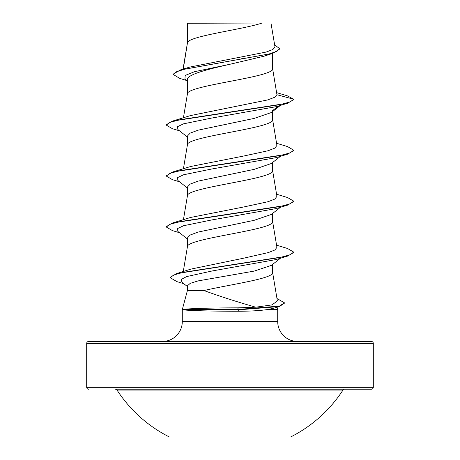 <?xml version="1.0" encoding="UTF-8"?>
<svg xmlns="http://www.w3.org/2000/svg" width="460" height="460" viewBox="0 0 460 460"><rect width="100%" height="100%" fill="white"/><g stroke="black" fill="none" stroke-linecap="round" stroke-linejoin="round"><path stroke-width="0.69" d="M169.395 437L290.605 437A134.711 134.711 0 0 0 342.953 390.103L117.047 390.103A134.711 134.711 0 0 0 169.395 437M373.307 343.373L86.693 343.373A1.909 1.909 0 0 1 88.602 341.464L371.398 341.464A1.909 1.909 0 0 1 373.307 343.373L373.307 387.32A1.909 1.909 0 0 1 371.398 389.229L115.448 389.229A1.909 1.909 0 0 1 117.047 390.103M371.398 389.229L344.551 389.229A1.909 1.909 0 0 0 342.953 390.103M88.602 389.229A1.909 1.909 0 0 1 86.693 387.32L373.307 387.32M297.608 341.464A19.906 19.906 0 0 1 277.708 321.557L182.292 321.557A19.906 19.906 0 0 1 162.392 341.464L297.608 341.464M203.941 290.542L187.404 290.542L182.292 309.615L183.178 309.402C187.542 308.62 213.043 307.838 237.682 307.849L255.76 307.194C237.141 301.892 219.868 296.343 203.941 290.542C229.781 284.516 274.309 278.49 272.596 272.464L272.596 264.408M277.041 307.136L277.708 309.615L277.708 321.557M182.292 309.615L182.292 321.557M183.218 309.615L183.218 309.827C187.645 310.558 213.13 311.27 237.757 311.259C249.642 311.247 259.423 310.701 267.099 309.615L277.708 309.615M271.32 265.397L254.242 271.084L198.151 280.893L190.221 283.36L187.404 285.832L187.404 290.542M187.743 23.27L262.234 23C243.277 29.388 191.291 35.771 187.743 42.153L187.743 23.27L187.404 23.27L187.404 43.044M183.275 69.069L187.404 43.171M186.651 80.517L179.613 78.321L173.299 74.485L176.278 71.84L184.805 69.19L272.895 53.302L263.844 56.258L230 64.256C207.086 69.431 186.955 74.543 187.404 79.695L187.404 93.995M272.596 53.394L272.596 68.649C275.229 77.142 184.77 85.635 187.404 94.127M280.462 105.357L271.32 112.55L254.161 118.41L198.122 130.163L190.204 133.107L187.404 136.045L187.404 144.952M272.596 111.544L272.596 119.6C275.229 128.093 184.77 136.585 187.404 145.078M280.462 156.314L271.314 163.513L254.161 169.366L198.099 181.125L190.204 184.063L187.404 186.996L187.404 195.902M272.596 162.501L272.596 170.556C275.229 179.049 184.77 187.542 187.404 196.035M280.462 207.264L271.325 214.458L254.104 220.334L198.105 232.076L190.216 235.008L187.404 237.946L187.404 246.859M272.596 213.452L272.596 221.507C275.229 230 184.77 238.493 187.404 246.986M238.97 57.632L244.53 58.73M86.693 343.373L86.693 387.32M173.299 74.485L173.299 74.066L180.331 69.96L189.669 67.108L266.127 52.06L272.889 49.502L274.976 46.931M262.234 23L270.969 23L274.982 46.931M187.404 81.121L184.954 79.166L185.161 75.434L194.499 71.708L230 64.256M272.895 53.302L279.674 49.059L279.674 48.633L274.649 44.93M187.404 24.058L187.674 23L191.785 23M187.404 137.023L177.882 129.542L177.508 126.678L183.592 123.82L211.439 118.105L276.184 106.668L287.534 103.241L293.693 99.647L293.693 99.222L287.299 95.812L276.621 92.632M180.331 69.96L269.071 53.964L276.977 51.301L279.674 48.633M276.954 94.737L274.522 97.347L267.582 99.946L190.543 115.569L172.465 121.101L279.737 104.69L290.105 101.953L293.693 99.222L276.954 94.737L272.573 68.39M255.76 307.194L272.027 304.894L277.345 300.932M191.061 269.071L244.34 258.048L268.324 252.586L274.913 249.97L276.937 247.365L272.573 221.254M276.569 194.223L287.534 197.535L293.693 201.129L290.093 203.866L279.726 206.603L172.465 223.008L190.589 217.459L243.863 206.948L268.174 201.681L274.879 199.042L276.891 196.408M276.569 143.273L287.534 146.579L293.693 150.178L290.093 152.91L279.726 155.647L172.465 172.057L190.555 166.52L243.863 155.998L268.163 150.719L274.919 148.085L276.885 145.458M272.901 308.407L267.099 309.615M293.693 150.178L293.693 150.604L287.529 154.198L276.19 157.619L211.445 169.056L183.597 174.771L177.508 177.635L177.876 180.492L187.404 187.979M293.693 201.129L293.693 201.555L287.517 205.154L276.184 208.575L211.445 220.006L183.603 225.728L177.508 228.585L177.876 231.443L187.404 238.93M276.569 245.18L287.529 248.486L293.687 252.086L293.687 252.511L287.517 256.105L276.178 259.532L212.508 270.9L186.622 276.581L181.286 279.421L181.941 282.262L187.404 286.534M287.534 103.241L180.257 119.652L169.895 122.389L166.307 125.126L172.465 128.72L179.538 130.835M287.529 154.198L180.245 170.608L169.889 173.345L166.307 176.077L172.477 179.676L179.538 181.792M287.517 205.154L180.239 221.565L169.889 224.296L166.313 227.033L172.483 230.627L179.538 232.743M287.517 256.105L183.264 272.343L173.598 275.045L170.286 277.754L176.985 281.646L183.77 283.688M276.972 298.517L284.389 302.784L284.389 303.209L279.398 306.538L238.625 309.827L237.682 307.849M272.596 110.567L278.668 105.903M172.465 121.101L166.307 124.7L166.307 125.126M172.465 172.057L166.33 175.864M172.465 223.008L166.313 226.607L166.313 227.033M293.687 252.086L290.202 254.777L280.151 257.468L176.49 273.614L170.286 277.328L170.286 277.754M284.389 302.784L279.473 306.096L238.625 309.402L183.178 309.402M183.218 309.827L238.625 309.827L237.757 311.259M277.374 300.926L272.573 272.205M183.281 271.532L187.427 246.727M183.431 219.702L187.427 195.776M276.937 196.403L272.573 170.298M183.431 168.745L187.427 144.82M276.937 145.446L272.573 119.347M183.431 117.794L187.427 93.869M183.045 69.144L187.427 42.912M272.912 308.441L279.398 306.538M280.468 258.221L271.325 265.408M191.055 269.065L176.49 273.614M166.307 175.657L166.307 176.077"/></g></svg>
